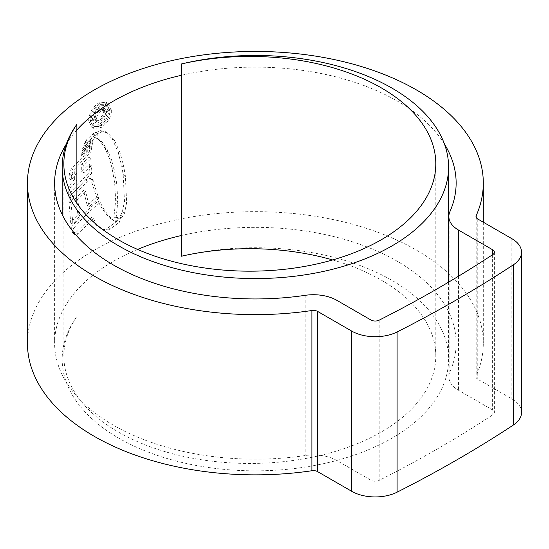 <?xml version="1.0" encoding="UTF-8"?>
<svg xmlns="http://www.w3.org/2000/svg" width="549" height="549" viewBox="0 0 549 549"><rect width="100%" height="100%" fill="white"/><g stroke="black" fill="none" stroke-linecap="round" stroke-linejoin="round"><path stroke-width="0.41" stroke-dasharray="2.75 2.06" d="M76.874 203.288L76.874 316.595A193.214 111.55 0 0 0 62.167 359.279A193.214 111.55 0 0 0 118.756 438.157A193.214 111.55 0 0 0 329.318 462.34A193.214 111.55 0 0 0 448.588 359.279A193.214 111.55 0 0 0 392 280.402A193.214 111.55 0 0 0 181.438 256.225M332.653 259.938A185.974 107.371 180 0 1 381.329 280.148A185.974 107.371 180 0 1 435.796 356.075A185.974 107.371 180 0 1 320.993 455.272A185.974 107.371 180 0 1 118.316 431.994A185.974 107.371 180 0 1 63.849 356.075A185.974 107.371 180 0 1 76.874 316.595M137.559 249.411A200.756 115.908 0 0 0 54.619 343.262A200.756 115.908 0 0 0 113.423 425.221A200.756 115.908 0 0 0 305.162 455.546A33.208 19.174 180 0 1 336.88 460.563L370.932 480.224A6.039 3.486 0 0 0 379.181 480.382A1227.571 708.732 0 0 0 492.878 414.735A6.039 3.486 0 0 0 494.381 412.436A6.039 3.486 0 0 0 492.611 409.973L458.559 390.312A33.208 19.174 180 0 1 448.828 376.758A33.208 19.174 180 0 1 449.864 372.002A200.756 115.908 0 0 0 456.137 343.262A200.756 115.908 0 0 0 397.339 261.303A200.756 115.908 0 0 0 181.438 235.5M444.47 144.099A200.756 115.908 0 0 0 397.339 101.078A200.756 115.908 0 0 0 181.438 75.282M76.874 129.996A200.756 115.908 0 0 0 66.292 144.099M521.55 412.436A33.208 19.174 0 0 0 511.826 398.883L477.767 379.222A6.039 3.486 180 0 1 476.004 376.758A6.039 3.486 180 0 1 476.189 375.893A227.931 131.595 0 0 0 483.305 343.262A227.931 131.595 0 0 0 416.547 250.207A227.931 131.595 0 0 0 168.152 221.686A227.931 131.595 0 0 0 27.45 343.262M117.081 217.63L113.938 216.944L115.667 200.364L114.638 182.666L112.023 167.925L109.368 158.469L105.017 148.182L99.993 140.86L96.686 138.094L98.861 139.35L93.289 136.797L96.102 132.659L100.096 130.463L105.833 131.932L112.483 139.364L118.11 152.1L121.638 165.825L123.189 174.548L124.479 201.332L122.345 211.989L120.595 215.222L119.126 216.745L117.081 217.63L119.236 218.879L121.281 217.987L119.126 216.745M113.993 216.979L116.141 218.221L113.993 216.979M93.289 136.797L98.82 139.329L102.128 142.095L107.151 149.417L111.516 159.704L114.171 169.167L116.793 183.908L117.815 201.607L116.086 218.186L119.236 218.879M91.422 138.43L83.757 145.307L85.006 142.239L86.159 140.167L94.936 132.172L93.399 134.134L91.422 138.43L93.556 139.666L95.533 135.37L93.399 134.134M90.921 140.345L82.693 148.12L82.425 150.556L90.242 143.111L90.921 140.345L93.055 141.58L84.834 149.355L82.693 148.12M89.617 145.512L81.856 152.958L81.623 155.463L89.281 148.216L89.617 145.512L91.752 146.748L83.997 154.194L81.856 152.958M74.637 179.139L68.783 186.386L68.721 194.298L89.878 171.659L89.199 164.432L81.739 171.494L81.691 164.206L88.938 157.337L89.027 150.213L71.37 168.934L69.332 174.095L69.064 178.679L74.753 171.665L74.637 179.139L76.791 180.381L76.908 172.908L74.753 171.665M68.893 201.504L70.725 222.908L77.951 214.481L75.522 198.477L83.489 190.311L87.195 205.326L96.603 197.166L90.386 178.082L92.52 179.317L87.6 181.033L73.717 196.014L71.061 202.759L68.893 201.504L71.562 194.765L85.466 179.798L90.386 178.082M71.404 227.19C79.324 217.617 88.252 208.949 98.196 201.167C101.215 207.954 105.326 213.739 110.541 218.529L114.247 220.931L117.795 222.125L119.963 221.844L117.809 220.602L108.331 227.588L105.827 228.885L103.891 229.07L99.493 227.67C95.842 225.344 93.179 221.906 91.491 217.349L75.721 232.701L73.106 233.764L72.509 232.831L71.404 227.19L73.566 228.439L74.966 234.759L76.153 235.096L76.997 234.691L93.625 218.577L91.491 217.349M99.877 227.904L102.011 229.139L99.877 227.904M117.809 220.602L115.64 220.883L112.106 219.689M98.745 126.469L91.601 127.142L88.684 120.519C89.158 112.991 92.513 107.103 98.745 102.862L106.177 102.354L109.45 109.182C108.757 116.587 105.188 122.345 98.745 126.469L100.879 127.704C107.316 123.6 110.884 117.843 111.591 110.424L109.45 109.182M111.591 110.424L108.318 103.589L100.879 104.097L98.745 102.862M100.879 104.097C94.648 108.338 91.292 114.226 90.825 121.754L88.684 120.519M90.825 121.754L93.735 128.377L100.879 127.704M100.886 105.799L107.254 105.374L109.985 111.2C109.416 117.527 106.382 122.454 100.886 125.989L94.792 126.565L92.259 120.855C92.671 114.467 95.547 109.443 100.886 105.799L98.751 104.564C93.426 108.187 90.551 113.204 90.118 119.627L92.657 125.33L98.751 124.76C104.235 121.24 107.268 116.306 107.844 109.965L105.113 104.138L98.751 104.564M100.886 125.989L98.751 124.76M114.254 220.924L112.682 219.772C107.467 214.975 103.349 209.183 100.33 202.403C90.386 210.178 81.465 218.859 73.566 228.439M93.625 218.577C95.313 223.141 97.976 226.579 101.634 228.906L106.032 230.306L107.968 230.12L110.473 228.823L119.963 221.844M77.869 233.943L75.721 232.701M110.473 228.823L108.331 227.588M112.682 219.772L110.541 218.529M100.33 202.403L98.196 201.167M92.52 179.317L98.738 198.402L89.336 206.554L85.63 191.553L77.677 199.719L80.099 215.723L72.887 224.157L71.061 202.759M72.887 224.157L70.725 222.908M80.099 215.723L77.951 214.481M77.677 199.719L75.522 198.477M85.63 191.553L83.489 190.311M89.336 206.554L87.195 205.326M98.738 198.402L96.603 197.166M93.261 180.648L91.127 179.413M87.6 181.033L85.466 179.798M76.908 172.908L71.233 179.935L71.494 175.344L73.532 170.183L91.161 151.449L91.072 158.565L83.832 165.441L83.88 172.736L91.34 165.668L92.012 172.894L70.89 195.554L70.951 187.641L76.791 180.381M70.89 195.554L68.721 194.298M92.012 172.894L89.878 171.659M91.34 165.668L89.199 164.432M83.88 172.736L81.739 171.494M83.832 165.441L81.691 164.206M91.072 158.565L88.938 157.337M91.161 151.449L89.027 150.213M71.494 175.344L69.332 174.095M71.233 179.935L69.064 178.679M70.951 187.641L68.783 186.386M91.752 146.748L91.422 149.452L83.764 156.705L83.997 154.194M83.764 156.705L81.623 155.463M91.422 149.452L89.281 148.216M93.055 141.58L92.376 144.346L84.567 151.792L84.834 149.355M84.567 151.792L82.425 150.556M92.376 144.346L90.242 143.111M95.533 135.37L97.07 133.407L88.3 141.402L87.14 143.474L85.891 146.542L93.556 139.666M97.07 133.407L94.936 132.172M88.3 141.402L86.159 140.167M85.891 146.542L83.757 145.307M121.281 217.987L122.756 216.464L124.513 213.238L122.345 211.989M105.23 131.54L107.975 133.167L114.631 140.606L120.265 153.343L123.8 167.074L125.35 175.797L126.647 202.581L124.513 213.238M107.364 132.776L102.231 131.691L98.237 133.887L95.423 138.025M92.781 118.179C93.124 113.849 95.162 110.617 98.882 108.476L103.39 107.872L104.934 111.529C104.674 114.954 103.034 117.712 100.021 119.806L100.021 117.815C102.087 116.415 103.205 114.542 103.37 112.202L102.334 109.882L98.923 110.445C96.24 111.879 94.764 114.151 94.503 117.26L95.046 119.325L96.741 119.613L96.741 121.603L94.119 121.754L92.781 118.179L94.915 119.414L96.253 122.983L98.875 122.839L98.875 120.849L97.461 120.773L96.638 118.488C96.885 115.4 98.36 113.128 101.057 111.68L104.468 111.118L105.504 113.437C105.346 115.777 104.228 117.644 102.155 119.044L102.155 121.034C105.168 118.955 106.801 116.196 107.076 112.765L105.525 109.1L101.016 109.711C97.303 111.838 95.272 115.07 94.915 119.414M98.875 122.839L96.741 121.603M98.875 120.849L96.741 119.613M96.638 118.488L94.503 117.26M105.504 113.437L103.37 112.202M102.155 119.044L100.021 117.815M102.155 121.034L100.021 119.806M107.076 112.765L104.934 111.529M449.864 211.777L449.864 372.002M476.189 217.397L476.189 375.893M511.826 238.657L511.826 398.883M477.767 218.996L477.767 379.222M379.181 320.156L379.181 480.382M370.932 320.005L370.932 480.224M492.878 254.516L492.878 414.735M492.611 254.695L492.611 409.973M458.559 276.195L458.559 390.312M305.162 295.328L305.162 455.546M336.88 300.344L336.88 460.563M109.985 111.2L107.844 109.965M92.259 120.855L90.118 119.627M74.671 234.073L72.509 232.831M106.032 230.306L103.891 229.07M107.968 230.12L105.827 228.885M117.795 222.125L115.64 220.883M73.717 196.014L71.562 194.765M71.061 203.247L68.893 201.991M73.532 170.183L71.37 168.934M87.14 143.474L85.006 142.239M122.756 216.464L120.595 215.222M126.647 202.581L124.479 201.332M125.35 175.797L123.189 174.548M123.8 167.074L121.638 165.825M120.265 153.343L118.11 152.1M114.631 140.606L112.483 139.364M107.975 133.167L105.833 131.932M102.231 131.691L100.096 130.463M98.237 133.887L96.102 132.659M102.128 142.095L99.993 140.86M107.151 149.417L105.017 148.182M108.647 152.306L106.506 151.071M111.516 159.704L109.368 158.469M114.171 169.167L112.023 167.925M116.011 177.979L113.856 176.737M116.793 183.908L114.638 182.666M117.815 201.607L115.667 200.364M101.057 111.68L98.923 110.445M101.016 109.711L98.882 108.476M63.849 163.808L63.849 356.075M435.796 163.808L435.796 356.075M448.588 282.159L448.588 359.279M62.167 214.522L62.167 359.279M54.619 183.037L54.619 343.262M456.137 183.037L456.137 343.262M483.305 222.194L483.305 343.262M476.004 216.532L476.004 376.758M494.381 252.217L494.381 412.436M448.828 282.021L448.828 376.758M106.177 102.354L108.318 103.589M91.601 127.142L93.735 128.377M92.657 125.33L94.792 126.565M105.113 104.138L107.254 105.374M73.106 233.764L75.261 235.013M94.112 121.754L96.247 122.983M95.327 119.545L97.461 120.78M102.334 109.882L104.468 111.118M103.39 107.865L105.525 109.1"/><path stroke-width="0.82" d="M76.874 124.328A193.214 111.55 0 0 0 62.167 167.013A193.214 111.55 0 0 0 118.756 245.89A193.214 111.55 0 0 0 329.318 270.074A193.214 111.55 0 0 0 448.588 167.013A193.214 111.55 0 0 0 392 88.135A193.214 111.55 0 0 0 181.438 63.959A185.974 107.371 180 0 1 381.329 87.881A185.974 107.371 180 0 1 435.796 163.808A185.974 107.371 180 0 1 320.993 263.005A185.974 107.371 180 0 1 118.316 239.728A185.974 107.371 180 0 1 63.849 163.808A185.974 107.371 180 0 1 76.874 124.328L76.874 203.288M181.438 63.959L181.438 256.225A185.974 107.371 180 0 1 332.653 259.938M181.438 235.5A200.756 115.908 0 0 0 137.559 249.411M181.438 75.282A200.756 115.908 0 0 0 76.874 129.996M66.292 144.099A200.756 115.908 0 0 0 54.619 183.037A200.756 115.908 0 0 0 113.423 264.995A200.756 115.908 0 0 0 305.162 295.328A33.208 19.174 180 0 1 336.88 300.344L370.932 320.005A6.039 3.486 0 0 0 379.181 320.156A1227.571 708.732 0 0 0 492.878 254.516A6.039 3.486 0 0 0 494.381 252.217A6.039 3.486 0 0 0 492.611 249.754L458.559 230.093A33.208 19.174 180 0 1 448.828 216.532A33.208 19.174 180 0 1 449.864 211.777A200.756 115.908 0 0 0 456.137 183.037A200.756 115.908 0 0 0 444.47 144.099M94.208 276.085A227.931 131.595 0 0 0 311.901 310.521A6.039 3.486 180 0 1 317.665 311.434L351.724 331.095A33.208 19.174 0 0 0 397.099 331.953A1254.74 724.419 0 0 0 513.308 264.858A33.208 19.174 0 0 0 521.55 252.217A33.208 19.174 0 0 0 511.826 238.657L477.767 218.996A6.039 3.486 180 0 1 476.004 216.532A6.039 3.486 180 0 1 476.189 215.668A227.931 131.595 0 0 0 483.305 183.037A227.931 131.595 0 0 0 416.547 89.988A227.931 131.595 0 0 0 168.152 61.461A227.931 131.595 0 0 0 27.45 183.037A227.931 131.595 0 0 0 94.208 276.085M27.45 183.037L27.45 343.262A227.931 131.595 0 0 0 94.208 436.311A227.931 131.595 0 0 0 311.901 470.74A6.039 3.486 180 0 1 317.665 471.653L351.724 491.314A33.208 19.174 0 0 0 397.099 492.179A1254.74 724.419 0 0 0 513.308 425.077A33.208 19.174 0 0 0 521.55 412.436L521.55 252.217M311.901 310.521L311.901 470.74M476.189 215.668L476.189 217.397M397.099 331.953L397.099 492.179M351.724 331.095L351.724 491.314M513.308 264.858L513.308 425.077M317.665 311.434L317.665 471.653M492.611 249.754L492.611 254.695M458.559 230.093L458.559 276.195M448.588 167.013L448.588 282.159M62.167 167.013L62.167 214.522M483.305 183.037L483.305 222.194M448.828 216.532L448.828 282.021"/></g></svg>
